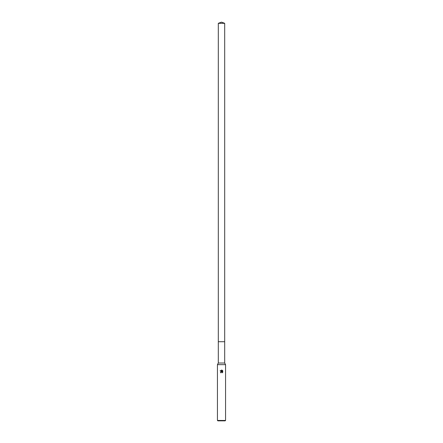 <?xml version="1.0" encoding="UTF-8"?>
<svg xmlns="http://www.w3.org/2000/svg" width="443" height="443" viewBox="0 0 443 443"><rect width="100%" height="100%" fill="white"/><g stroke="black" fill="none" stroke-linecap="round" stroke-linejoin="round"><path stroke-width="0.33" stroke-dasharray="2.21 1.66" d="M224.695 363.022L218.305 363.022M221.5 341.719L224.695 341.719L221.5 341.719M225.559 364.644L217.441 364.644M225.559 420.446L217.441 420.446M225.155 420.85L217.845 420.85M220.293 370.625L222.015 371.472M222.286 370.276L222.286 371.572L221.76 370.06M220.835 371.76L220.564 372.474L220.991 372.474M222.707 372.297L222.707 370.697M224.695 341.719L218.305 341.719M224.695 23.313L218.305 23.313"/><path stroke-width="0.66" d="M218.305 23.313L224.695 23.313L221.5 22.15L218.305 23.313L218.305 363.022L224.695 363.022L225.559 364.644L225.559 420.446L217.441 420.446L217.845 420.85L225.155 420.85L225.559 420.446M218.305 363.022L217.441 364.644L225.559 364.644M221.5 371.411L220.293 370.625M221.5 370.027L222.286 371.572L222.286 370.276M222.037 370.143L222.829 370.935L222.037 370.143L220.121 370.935L222.037 370.143M222.707 370.697L222.707 372.297M222.037 372.851L222.829 372.065L222.037 372.856M221.063 372.181L221.888 371.876L222.242 372.724L221.888 371.876L221.035 372.236M222.015 371.472L220.835 371.76M220.991 372.474L220.564 372.474M220.647 372.879C220.503 371.799 220.968 371.334 222.043 371.483M218.305 341.719L224.695 341.719L224.695 363.022M224.695 23.313L224.695 341.719M217.441 364.644L217.441 420.446"/></g></svg>
